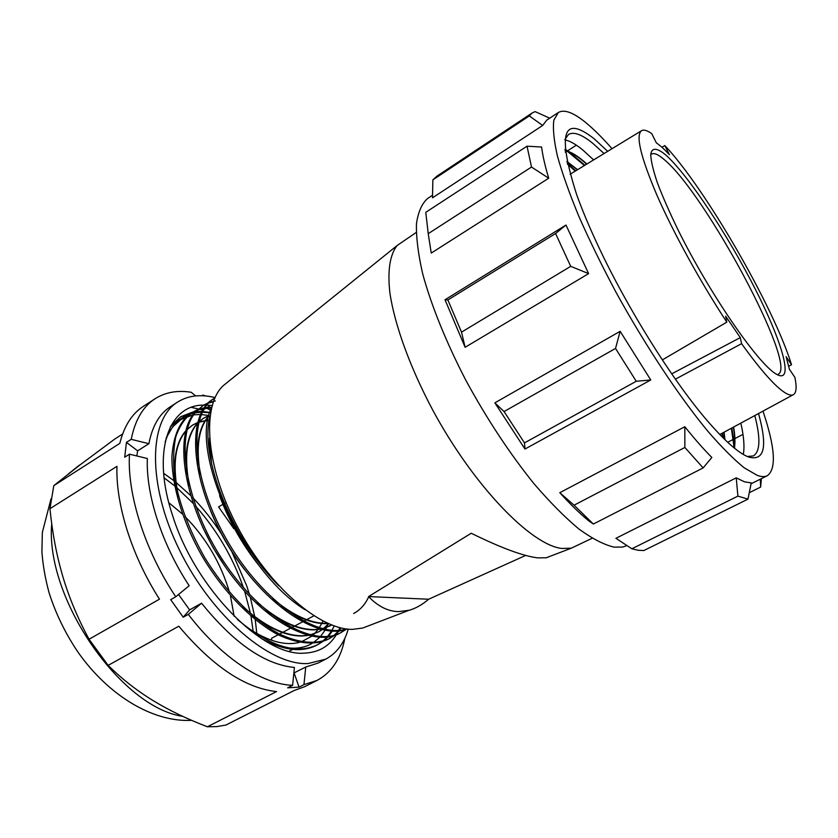 <?xml version="1.0" encoding="UTF-8"?>
<svg xmlns="http://www.w3.org/2000/svg" width="838" height="838" viewBox="0 0 838 838"><rect width="100%" height="100%" fill="white"/><g stroke="black" fill="none" stroke-linecap="round" stroke-linejoin="round"><path stroke-width="1.26" d="M664.817 145.561C704.926 187.702 773.872 307.043 791.512 364.729L786.086 356.653L789.396 369.244L794.895 377.404C796.865 386.884 796.425 392.613 793.555 394.572C791.826 395.641 789.228 395.169 785.761 393.19C775.894 387.355 761.166 370.846 741.567 343.674L740.289 337.609L725.645 316.188L726.829 322.138C700.694 282.49 673.427 232.859 656.908 195.139C640.473 156.423 635.403 134.908 641.709 130.592C643.93 129.471 647.271 130.477 651.713 133.609L656.364 142.889C660.04 145.372 664.377 149.29 669.384 154.653L664.817 145.561L661.915 147.268M788.757 366.269L791.512 364.729M726.829 322.138L662.334 359.911M740.289 337.609L671.709 373.842M675.418 379.164L741.567 343.674M565.116 150.568C570.814 151.573 578.073 156.057 586.904 164.007M733.638 427.024C735.083 435.655 735.335 442.684 734.402 448.131M566.897 161.451L577.612 169.674M724.095 432.199L724.975 439.72M593.639 159.901L582.62 149.845C575.622 144.115 569.704 140.805 564.875 139.904M743.296 454.416C744.699 447.042 743.893 436.608 740.844 423.117M584.432 165.515L567.483 151.385M566.76 150.924L565.042 149.866M734.13 447.901L731.375 428.249M722.744 437.53L721.947 433.361M575.266 171.099L567.483 164.122M565.137 150.788C570.804 151.898 577.969 156.36 586.642 164.175M733.376 427.171C734.779 435.624 735.052 442.548 734.182 447.953M566.98 161.839L577.361 169.831M723.823 432.345L724.671 439.426M567.295 163.305L575.727 170.826M722.419 433.099L723.362 438.148M569.515 152.16L584.882 165.243M731.836 427.998L734.497 445.544M734.58 447.021L734.633 448.32M564.98 149.269L568.552 151.5M604.072 153.543L592.801 143.329C581.823 134.426 573.726 131.472 568.499 134.457L564.927 139.412M747.328 456.511L753.404 455.914C760.213 451.556 760.674 438.106 754.787 415.564M607.697 151.332L594.299 138.899C562.968 114.303 557.061 132.781 576.554 194.332C582.106 209.877 589.355 227.161 598.29 246.152C626.897 307.326 671.688 378.996 705.701 418.853C724.011 440.296 738.257 453.012 748.449 456.972C764.434 461.476 767.786 447 758.526 413.543M762.978 411.133C775.16 447.408 776.606 468.934 767.315 475.701C764.79 476.969 761.491 476.885 757.395 475.45L744.259 467.855C733.669 459.276 721.476 447.01 707.691 431.078C679.084 396.416 645.312 345.518 616.119 292.472C602.04 266.034 589.638 240.726 578.943 216.539C569.452 193.578 562.277 173.393 557.396 155.983C553.908 140.491 552.724 128.539 553.845 120.117L558.391 112.481C564.456 109.024 573.936 112.69 586.83 123.479C594.519 129.921 602.92 138.322 612.023 148.693M565.315 152.254L566.938 151.217M567.535 150.83L576.355 145.163M631.852 548.775L615.92 538.31L736.246 477.838L744.573 481.86L751.246 482.877L747.988 499.123L737.901 496.127L631.852 548.775L638.179 550.273L643.835 550.556L747.988 499.123M432.544 195.244L427.694 198.428C421.881 203.498 418.131 211.972 416.465 223.83C416.119 237.604 418.214 254.343 422.75 274.068C431.298 305.42 446.183 342.323 465.865 380.326C486.92 419.01 509.661 453.505 534.099 483.83C549.896 502.213 564.854 517.287 578.964 529.05C592.298 538.719 603.989 544.742 614.024 547.13L622.498 547.067L627.002 545.611M727.677 442.275L733.344 439.353M733.826 439.112L734.633 438.693M734.905 438.546L742.981 434.388M558.391 112.481L546.711 120.159L542.689 125.459L432.502 197.82L432.858 179.866L529.291 115.937L542.689 125.459M548.722 178.211L531.512 167.055L527.029 146.189L541.589 147.027C542.678 155.627 545.046 166.029 548.722 178.211L431.245 253.076L428.071 232.765M465.121 347.288L445.009 299.753L565.996 225.034L588.611 273.628L465.121 347.288L461.518 332.141L570.709 266.337L588.611 273.628M524.986 449.042L494.87 402.848L620.151 331.314L650.759 379.97L524.986 449.042L524.473 442.893L636.252 381.269L650.759 379.97M588.559 520.723C579.508 513.233 569.924 503.889 559.805 492.702L684.824 426.731C694.524 438.85 703.522 449.095 711.829 457.464L703.134 467.918L593.367 524.033L588.559 520.723M736.246 477.838L737.901 496.127M549.718 118.179L535.126 111.611L532.277 112.9L529.291 115.937M532.277 112.9L436.933 176.148L432.858 179.866M531.512 167.055L428.228 233.666L431.245 253.076M527.029 146.189L425.767 212.328L428.228 233.666M565.996 225.034L555.573 233.519L570.709 266.337M555.573 233.519L447.88 299.962L461.518 332.141M447.88 299.962L445.009 299.753M620.151 331.314L615.532 348.44L636.252 381.269M615.532 348.44L504.057 411.552L524.473 442.893M504.057 411.552L494.87 402.848M684.824 426.731L684.866 447.461L703.134 467.918M559.805 492.702L574.051 505.199L684.866 447.461M574.051 505.199L593.367 524.033M416.245 232.451L397.233 245.44C390.005 254.281 387.303 270.517 389.942 293.279C394.729 325.029 410.065 367.494 432.796 410.18C473.774 486.197 531.481 545.465 562.015 548.471L571.359 548.157L592.141 538.258M525.677 555.426L428.637 599.233C422.342 604.659 415.878 608.325 409.237 610.253L398.406 611.625C387.868 611.352 377.928 606.335 368.563 596.572L471.228 533.24C500.831 547.822 522.985 556.034 537.682 557.867L546.24 557.783L549.791 556.411M228.041 381.803L223.222 385.679C201.455 405.854 205.572 466.42 237.164 526.201C268.569 586.066 319.802 629.946 352.452 629.359L362.644 628.06L368.416 625.85M307.326 317.906L372.889 265.059M368.563 596.572L428.637 599.233M328.171 623.556L325.511 623.65C312.344 623.629 297.584 617.763 281.254 606.052M262.556 569.924C243.868 547.434 229.539 522.703 219.566 495.719M209.772 454.217L209.5 438.253M208.515 402.711L203.267 405.351L195.275 412.652C174.933 436.724 185.544 503.868 223.18 560.842C260.67 617.994 313.695 647.984 341.045 632.575L345.968 629.453M347.236 629.034C316.942 641.06 260.388 602.25 225.181 540.248C189.618 478.435 186.853 414.464 213.02 399.16L214.277 398.375C188.477 413.522 190.823 476.225 225.506 537.598C259.843 599.18 315.748 639.09 346.67 628.961M209.961 416.276C199.255 455.914 231.414 538.949 278.834 585.793M244.413 569.442C230.335 551.205 219.053 531.648 210.568 510.751M198.271 463.959C196.364 443.658 199.214 428.469 206.797 418.392L208.945 415.878M327.7 623.346L326.013 623.388C310.039 623.242 292.336 615.04 272.916 598.772M257.297 602.312C278.09 620.455 297.05 629.558 314.177 629.6L320.011 629.118M322.41 628.657L331.639 624.991M197.223 423.714L196.05 425.149C186.371 438.065 184.14 458.177 189.357 485.495M203.257 405.351L194.018 413.438C173.613 437.551 184.192 504.675 221.829 561.628C259.267 618.769 312.375 648.654 339.725 633.287L341.035 632.585M211.427 408.221C189.053 450.519 242.674 571.432 304.969 609.676M353.667 613.51C360.309 609.928 365.337 604.292 368.783 596.583M209.804 441.804L211.574 463.927M208.872 416.151C198.648 427.925 195.778 447.188 200.24 473.92M266.578 610.672C283.904 623.514 299.606 629.914 313.674 629.862L320.409 629.233M322.693 628.73L330.224 625.787M329.973 625.902L331.607 624.98M198.784 422.048L203.707 418.11L209.039 415.501L201.298 414.559M200.355 414.527L193.662 414.841M192.866 414.946L181.123 419.429C173.801 424.059 168.49 431.549 165.17 441.898M308.091 635.455L301.942 636.021C286.973 636.147 270.349 629.212 252.07 615.218M175.791 484.626C172.691 460.041 176.022 442.108 185.785 430.826M187.272 429.266L192.248 425.327L197.475 422.729M198.721 422.289L205.048 420.917M205.362 420.886L207.939 420.707M328.475 623.692L323.897 628.28M322.117 629.652L318.45 631.936M310.06 634.921L318.65 631.842L310.364 634.995M225.506 567.085L213.082 547.623L202.607 527.123M186.916 474.025C184.444 450.739 187.901 433.864 197.307 423.368M198.836 421.828L203.257 418.403M203.383 418.319L208.997 415.638M237.468 619.502C269.784 646.538 296.579 654.907 317.843 644.6L322.703 641.562M323.311 641.112L327.784 636.995M328.339 636.388L332.309 631.098M211.805 407.352L204.912 407.739M204.105 407.865L198.103 409.478M197.37 409.761L192.227 412.401C184.968 417.984 179.489 426.123 175.791 436.828C173.309 448.927 172.974 462.932 174.796 478.854C179.479 504.308 189.44 530.527 204.65 557.5C225.851 592.005 253.6 620.392 279.735 634.157C299.292 643.186 315.79 644.684 329.25 638.671L334.173 635.581M334.854 635.068L339.369 630.846M215.303 400.931L209.186 402.46M321.708 623.493L319.194 627.756M318.555 628.71L318.084 629.38M317.927 629.6L314.512 633.654M314.397 633.769L312.553 635.497M311.642 636.272L301.292 641.845M299.292 642.411C284.365 646.108 266.673 640.881 246.204 626.73M321.876 623.2L322.965 621.073M189.126 414.454C182.6 416.8 177.09 420.938 172.607 426.888L180.872 419.587L186.329 416.769M187.052 416.486L190.216 415.439M209.804 412.757L202.356 412.233M201.466 412.244L195.086 412.872M194.353 413.008L189.524 414.318M328.297 623.608L328.067 624.174M327.836 624.708L326.59 627.4M326.548 627.484L325.542 629.369M325.029 630.26L320.441 636.576M319.781 637.299L313.129 642.819M312.029 643.49C306.865 646.496 300.926 648.067 294.211 648.203L289.32 648.025M272.203 643.877L264.693 640.578M261.435 638.546C283.359 650.529 301.722 652.781 316.523 645.291L317.853 644.6M317.162 644.946L322.012 641.793M322.599 641.321L327.03 637.079M327.574 636.461L331.481 631.056M331.953 630.281L334.226 625.944M211.448 408.148L204.482 408.399M203.665 408.515L197.579 410.012M196.836 410.274L191.609 412.799M192.227 412.401L190.959 413.207C179.772 421.147 173.424 435.582 171.905 456.511C171.664 485.6 182.82 522.65 202.88 557.49C223.715 592.005 251.704 620.654 278.289 634.858C298.087 643.888 314.627 645.386 327.909 639.373L329.24 638.682M328.569 639.017L333.461 635.801M334.121 635.267L338.594 630.93M339.128 630.312L340.993 627.924M213.323 401.842L208.652 403.005M207.971 403.246L202.649 405.76M242.947 606.764C264.536 626.112 284.365 635.78 302.434 635.77L307.672 635.351M318.65 631.842L322.211 629.673M323.3 628.877L323.929 628.385M324.149 628.207L328.664 623.776M207.981 420.446L205.509 420.645M205.205 420.676L198.753 422.153M197.506 422.614L192.698 425.044L187.209 429.496M185.69 431.172C174.66 444.758 172.282 466.577 178.567 496.62M203.644 405.121C168.407 404.702 151.175 452.143 172.764 516.072C195.547 588.957 263.541 656.908 304.383 653.137C318.482 652.54 329.093 646.454 336.206 634.879M212.129 405.571L206.808 405.121M206.242 405.1L203.77 405.11M336.394 634.565L337.347 632.91M338.102 631.485L338.363 630.951M338.667 630.344L339.861 627.652M170.24 427.076L180.652 416.748L192.792 412.045M193.002 412.013L195.526 411.657M196.144 411.594L201.895 411.448M202.733 411.489L209.909 412.422M209.814 412.725L202.597 411.751M201.749 411.709L195.945 411.825M195.317 411.877L192.52 412.275M192.384 412.296L180.432 416.884M180.652 416.748L170.868 425.861M172.607 426.888L166.081 438.127M348.231 629.139C344.114 643.312 336.604 653.315 325.72 659.15L308.038 663.549C270.496 665.812 212.004 616.674 179.542 550.199C146.807 483.809 148.776 419.367 177.782 401.957C188.152 395.567 200.387 394.07 214.476 397.453L215.041 397.6M177.782 401.957L170.502 406.639C159.503 413.689 152.296 426.05 148.892 443.7L137.642 450.834L136.824 455.956M129.481 454.175L147.362 458.522C145.812 494.273 161.786 544.229 189.168 585.731L175.75 596.792C144.754 550.315 127.02 493.875 129.481 454.175L124.684 457.213L126.454 442.38L131.21 439.332C135.086 420.058 143.036 406.524 155.093 398.731C165.453 392.215 177.499 390.068 191.242 392.278L195.663 395.924M178.546 594.488L189.618 609.886L201.581 603.203C233.844 643.175 264.787 664.597 294.421 667.457L292.619 685.295C262.556 684.447 221.599 657.956 188.299 614.38L183.208 617.208L170.68 599.662L175.75 596.792M210.453 405.372L207.122 407.478M205.907 408.253L203.76 409.614M202.639 410.138L199.8 409.321M198.281 408.934L191.399 407.383M293.855 673.019L305.723 667.038L318.021 663.088L325.72 659.15M108.133 665.382C121.877 678.906 136.772 690.585 152.799 700.411C168.689 710.142 186.884 718.931 207.395 726.776L276.561 691.57C245.262 688.239 212.684 666.461 178.819 626.206L108.133 665.382L89.058 639.247L159.471 599.18C131.629 555.636 115.644 504.246 116.953 466.347L49.955 508.697L53.8 485.663L79.715 465.132L114.785 439.049L122.61 434.021M201.958 395.725L202.953 395.086L205.572 395.945M344.889 638.158C340.972 658.417 331.712 672.495 317.11 680.393L303.953 684.646L299.04 687.139L287.664 687.82L292.619 685.295M207.395 726.776L216.969 726.577L225.935 725.038L294.264 690.449L304.623 686.71L317.11 680.393M294.62 648.403L294.065 648.696M292.766 649.377L289.194 651.241M271.826 644.527L271.805 643.72M271.68 640.305L271.575 638.273L278.143 634.785M279.525 634.052L282.385 632.533M282.867 632.281L290.158 628.416M291.561 627.672L294.253 626.237M294.735 625.986L302.309 621.974M303.67 621.251L306.226 619.89M306.708 619.638L313.873 615.836M237.343 526.547L235.991 527.332M234.294 528.317L233.771 528.621L218.592 506.906L222.898 504.35M224.427 503.449L226.009 502.517M210.663 410.211L206.619 408.19M173.644 480.499L163.62 473.281M249.431 594.32L246.718 585.846L231.885 551.76M221.19 533.534C212.695 520.388 203.225 508.446 192.803 497.72M190.477 495.373L176.011 482.374M256.816 633.528L255.234 619.701M254.721 616.6L250.353 597.494M49.955 508.697C52.354 533.041 56.659 555.709 62.871 576.691C69.041 597.515 77.777 618.36 89.058 639.247M53.8 485.663L119.803 443.386C124.15 426.039 132.006 413.689 143.361 406.346L155.093 398.731M203.844 395.808L202.953 395.086M148.892 443.7L131.21 439.332M126.454 442.38L137.642 450.834M183.208 617.208L189.618 609.886M188.299 614.38L201.581 603.203M299.04 687.139L294.128 672.977M303.953 684.646L305.723 667.038M234.137 616.265L230.44 595.745M229.486 592.236C220.855 563.199 206.022 537.954 184.968 516.491M182.391 513.977L168.805 502.695M749.298 492.713L760.642 487.088L760.349 479.168M760.642 487.088L761.365 478.666M778.272 374.167C797.619 365.473 705.952 194.489 664.712 160.016L664.44 159.775C658.469 154.538 654.216 152.642 651.671 154.066M776.124 374.01L776.355 374.157C794.717 384.82 782.608 342.553 755.132 288.838C727.824 235.153 688.553 175.592 666.283 155.449L666 155.198C657.002 147.614 651.545 147.184 650.728 154.768C651.053 161.263 653.273 170.606 657.38 182.789C662.554 196.427 669.353 211.93 677.753 229.308C709.22 293.049 758.065 363.975 776.124 374.01M194.018 413.438L195.275 412.642M81.296 463.938L71.722 471.291M51.726 523.771C45.084 597.829 120.682 707.345 182.632 716.333M253.149 631.349L251.002 616.181M250.426 613.238L244.686 591.419M243.439 587.658C232.817 557.27 216.885 530.087 195.652 506.121M192.981 503.209L176.797 487.664M174.587 485.82L164.07 477.786M641.395 130.791L570.081 174.262M793.219 394.75L719.79 434.524M767.315 475.701L751.068 483.798M362.644 628.06L408.986 610.315M546.24 557.773L571.359 548.157M223.222 385.679L397.233 245.44M191.598 720.345C152.684 722.387 108.385 695.278 78.269 652.54C65.574 633.832 55.863 613.982 49.138 592.969C45.336 579.079 42.927 565.388 41.9 551.917L42.35 532.434L50.992 498.903M68.328 473.941L79.537 465.059"/></g></svg>

